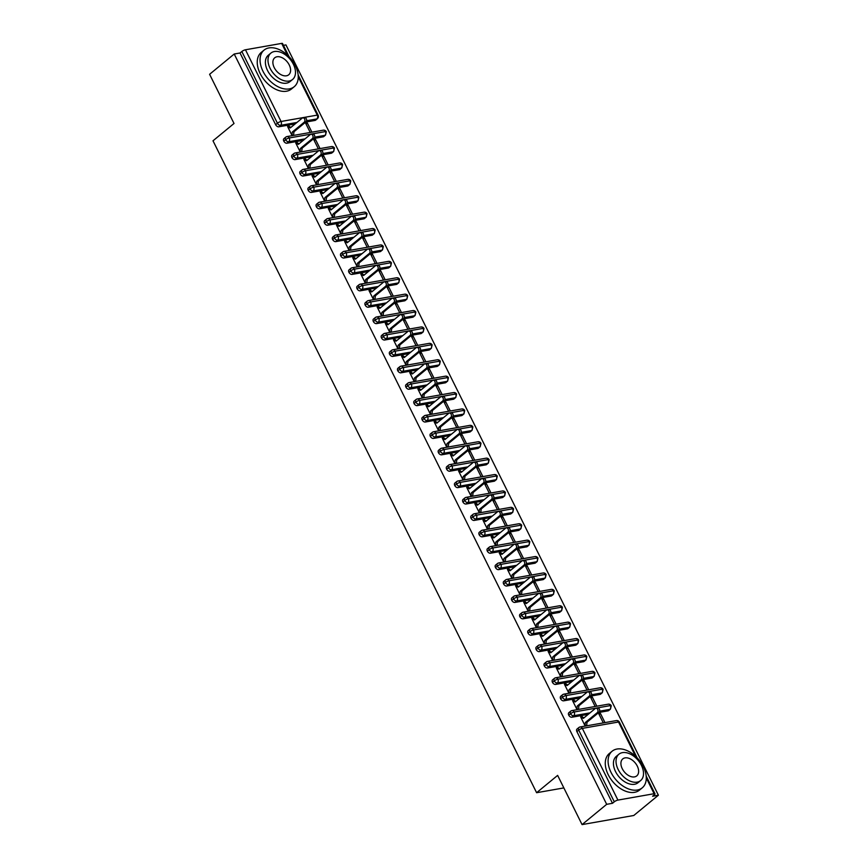<?xml version="1.0" encoding="UTF-8"?>
<svg xmlns="http://www.w3.org/2000/svg" width="868" height="868" viewBox="0 0 868 868"><rect width="100%" height="100%" fill="white"/><g stroke="black" fill="none" stroke-linecap="round" stroke-linejoin="round"><path stroke-width="1.3" d="M658.4 795.218L652.584 796.238L654.385 794.762A2.843 0.749 153.6 0 0 654.993 793.84A2.843 0.749 153.6 0 0 654.125 793.71L617.918 800.09A2.843 0.749 153.6 0 0 614.294 801.815L612.493 803.301L606.678 804.321L582.059 824.6L633.781 815.486L658.4 795.218L285.941 44.908L283.435 45.342M582.059 824.6L557.636 775.395L536.608 792.712L563.842 787.916M536.608 792.712L212.996 140.8L234.024 123.484L209.6 74.29L234.219 54.011L240.035 52.991L275.633 124.699L277.434 123.213L241.836 51.505L240.035 52.991M241.836 51.505A2.843 0.749 -26.4 0 1 245.46 49.78L281.666 43.4A2.843 0.749 -26.4 0 1 282.534 43.519L289.087 56.735M606.678 804.321L234.219 54.011M302.791 117.842L304.462 117.549A2.376 1.714 80 0 1 306.458 119.144A2.376 1.714 80 0 1 305.894 121.932L304.212 122.236A2.376 1.714 -100 0 0 304.776 119.437A2.376 1.714 -100 0 0 302.791 117.842A2.376 1.714 -100 0 0 302.183 118.135L290.259 127.943L287.84 127.053L289.521 126.761L289.283 126.261L288.447 126.945M289.283 126.261L287.601 126.554L292.115 135.668M310.223 132.478L305.699 123.375L307.38 123.072L306.079 124.146M311.905 132.186L307.38 123.072M293.796 135.365L292.896 135.527M314.997 120.435L316.798 118.959A2.843 1.823 -129.5 0 0 317.384 118.699L315.594 120.175A2.843 1.823 -129.5 0 1 314.997 120.435L305.731 122.073M295.12 123.94L278.791 126.815A2.843 1.823 -129.5 0 1 275.633 124.699M612.493 803.301L576.894 731.594A2.843 1.823 -129.5 0 1 577.025 729.055L578.826 727.568A2.843 1.823 50.5 0 0 578.696 730.107L576.894 731.594M608.088 710.849L609.879 709.373A2.843 1.823 -129.5 0 0 610.475 709.102L608.674 710.588A2.843 1.823 -129.5 0 1 608.088 710.849L598.811 712.487M588.211 714.353L571.882 717.228A2.843 1.823 -129.5 0 1 568.757 715.189A2.843 1.823 -129.5 0 1 568.887 712.65L570.688 711.174A2.843 1.823 50.5 0 0 570.558 713.713L568.757 715.189M595.871 708.255L597.553 707.962A2.376 1.714 80 0 1 599.538 709.557A2.376 1.714 80 0 1 598.974 712.346L597.293 712.639A2.376 1.714 -100 0 0 597.857 709.85A2.376 1.714 -100 0 0 595.871 708.255A2.376 1.714 -100 0 0 595.264 708.538L583.35 718.357L580.92 717.467L582.602 717.163L582.363 716.675L580.681 716.968L585.195 726.071M586.876 725.778L585.976 725.941M604.985 722.588L600.461 713.485L598.779 713.778L603.303 722.892M599.94 694.454L601.741 692.968A2.843 1.823 -129.5 0 0 602.327 692.707L600.537 694.183A2.843 1.823 -129.5 0 1 599.94 694.454L590.674 696.082M580.063 697.948L563.733 700.823A2.843 1.823 -129.5 0 1 560.62 698.794A2.843 1.823 -129.5 0 1 560.75 696.255L562.551 694.769A2.843 1.823 50.5 0 0 562.41 697.308L560.62 698.794M587.723 691.861L589.405 691.557A2.376 1.714 80 0 1 591.39 693.152A2.376 1.714 80 0 1 590.837 695.941L589.155 696.245A2.376 1.714 -100 0 0 589.708 693.445A2.376 1.714 -100 0 0 587.723 691.861A2.376 1.714 -100 0 0 587.126 692.143L575.202 701.952L572.782 701.062L574.464 700.769L574.215 700.27L572.533 700.574L577.057 709.677M578.739 709.384L577.838 709.536M596.837 706.194L592.323 697.08L590.641 697.384L595.166 706.487M591.802 678.049L593.604 676.573A2.843 1.823 -129.5 0 0 594.189 676.302L592.388 677.789A2.843 1.823 -129.5 0 1 591.802 678.049L582.526 679.687M571.925 681.554L555.596 684.429A2.843 1.823 -129.5 0 1 552.471 682.389A2.843 1.823 -129.5 0 1 552.601 679.85L554.402 678.375A2.843 1.823 50.5 0 0 554.272 680.913L552.471 682.389M579.585 675.456L581.267 675.163A2.376 1.714 80 0 1 583.253 676.758A2.376 1.714 80 0 1 582.699 679.546L581.017 679.839A2.376 1.714 -100 0 0 581.571 677.051A2.376 1.714 -100 0 0 579.585 675.456A2.376 1.714 -100 0 0 578.978 675.738L567.064 685.557L564.645 684.657L566.327 684.364L566.077 683.875L564.395 684.168L568.92 693.272M570.601 692.979L569.701 693.141M588.699 689.789L584.186 680.686L582.504 680.979L587.018 690.082M583.665 661.655L585.455 660.168A2.843 1.823 -129.5 0 0 586.052 659.908L584.251 661.383A2.843 1.823 -129.5 0 1 583.665 661.655L574.388 663.282M563.788 665.148L547.448 668.024A2.843 1.823 -129.5 0 1 544.334 665.995A2.843 1.823 -129.5 0 1 544.464 663.456L546.265 661.969A2.843 1.823 50.5 0 0 546.135 664.508L544.334 665.995M571.448 659.051L573.13 658.758A2.376 1.714 80 0 1 575.115 660.353A2.376 1.714 80 0 1 574.551 663.141L572.869 663.445A2.376 1.714 -100 0 0 573.433 660.646A2.376 1.714 -100 0 0 571.448 659.051A2.376 1.714 -100 0 0 570.84 659.344L558.927 669.152L556.496 668.262L558.178 667.969L557.94 667.47L556.258 667.774L560.771 676.877M562.453 676.573L561.553 676.736M580.562 673.394L576.037 664.28L574.356 664.584L578.88 673.687M575.517 645.25L577.318 643.763A2.843 1.823 -129.5 0 0 577.904 643.503L576.113 644.989A2.843 1.823 -129.5 0 1 575.517 645.25L566.251 646.888M555.639 648.754L539.31 651.629A2.843 1.823 -129.5 0 1 536.196 649.59A2.843 1.823 -129.5 0 1 536.326 647.051L538.127 645.575A2.843 1.823 50.5 0 0 537.986 648.103L536.196 649.59M563.299 642.656L564.981 642.363A2.376 1.714 80 0 1 566.967 643.958A2.376 1.714 80 0 1 566.413 646.747L564.732 647.04A2.376 1.714 -100 0 0 565.285 644.251A2.376 1.714 -100 0 0 563.299 642.656A2.376 1.714 -100 0 0 562.703 642.938L550.779 652.758L548.359 651.857L550.041 651.564L549.791 651.076L548.109 651.369L552.634 660.472M554.316 660.179L553.415 660.331M572.413 656.989L567.9 647.886L566.218 648.179L570.743 657.282M567.379 628.844L569.18 627.369A2.843 1.823 -129.5 0 0 569.766 627.108L567.965 628.584A2.843 1.823 -129.5 0 1 567.379 628.844L558.102 630.483M547.502 632.349L531.173 635.224A2.843 1.823 -129.5 0 1 528.048 633.184A2.843 1.823 -129.5 0 1 528.178 630.656L529.979 629.17A2.843 1.823 50.5 0 0 529.849 631.709L528.048 633.184M555.162 626.251L556.844 625.958A2.376 1.714 80 0 1 558.829 627.553A2.376 1.714 80 0 1 558.276 630.342L556.594 630.645A2.376 1.714 -100 0 0 557.148 627.846A2.376 1.714 -100 0 0 555.162 626.251A2.376 1.714 -100 0 0 554.554 626.544L542.641 636.352L540.221 635.463L541.903 635.159L541.654 634.671L539.972 634.964L544.496 644.078M546.178 643.774L545.278 643.937M564.276 640.595L559.762 631.481L558.081 631.785L562.594 640.888M559.242 612.45L561.032 610.963A2.843 1.823 -129.5 0 0 561.629 610.703L559.827 612.19A2.843 1.823 -129.5 0 1 559.242 612.45L549.965 614.077M539.364 615.955L523.024 618.83A2.843 1.823 -129.5 0 1 519.91 616.79A2.843 1.823 -129.5 0 1 520.04 614.251L521.842 612.765A2.843 1.823 50.5 0 0 521.711 615.303L519.91 616.79M547.024 609.857L548.706 609.564A2.376 1.714 80 0 1 550.692 611.148A2.376 1.714 80 0 1 550.128 613.947L548.446 614.24A2.376 1.714 -100 0 0 549.01 611.452A2.376 1.714 -100 0 0 547.024 609.857A2.376 1.714 -100 0 0 546.417 610.139L534.504 619.958L532.073 619.058L533.755 618.765L533.516 618.276L531.834 618.569L536.348 627.673M538.03 627.38L537.129 627.531M556.138 624.19L551.614 615.087L549.932 615.379L554.457 624.483M551.093 596.045L552.894 594.569A2.843 1.823 -129.5 0 0 553.48 594.309L551.69 595.784A2.843 1.823 -129.5 0 1 551.093 596.045L541.827 597.683M531.216 599.549L514.887 602.425A2.843 1.823 -129.5 0 1 511.773 600.385A2.843 1.823 -129.5 0 1 511.903 597.846L513.693 596.37A2.843 1.823 50.5 0 0 513.563 598.909L511.773 600.385M538.876 593.452L540.558 593.159A2.376 1.714 80 0 1 542.543 594.754A2.376 1.714 80 0 1 541.99 597.542L540.308 597.835A2.376 1.714 -100 0 0 540.862 595.047A2.376 1.714 -100 0 0 538.876 593.452A2.376 1.714 -100 0 0 538.269 593.745L526.355 603.553L523.936 602.663L525.617 602.359L525.368 601.871L523.686 602.164L528.211 611.278M529.892 610.974L528.992 611.137M547.99 607.784L543.476 598.681L541.795 598.974L546.319 608.088M542.956 579.65L544.757 578.164A2.843 1.823 -129.5 0 0 545.343 577.904L543.542 579.379A2.843 1.823 -129.5 0 1 542.956 579.65L533.679 581.278M523.078 583.144L506.749 586.019A2.843 1.823 -129.5 0 1 503.624 583.99A2.843 1.823 -129.5 0 1 503.755 581.452L505.556 579.965A2.843 1.823 50.5 0 0 505.426 582.504L503.624 583.99M530.739 577.057L532.42 576.753A2.376 1.714 80 0 1 534.406 578.348A2.376 1.714 80 0 1 533.853 581.148L532.171 581.441A2.376 1.714 -100 0 0 532.724 578.652A2.376 1.714 -100 0 0 530.739 577.057A2.376 1.714 -100 0 0 530.131 577.339L518.218 587.148L515.798 586.258L517.48 585.965L517.23 585.477L515.549 585.77L520.073 594.873M521.755 594.58L520.854 594.732M539.853 591.39L535.339 582.287L533.657 582.58L538.171 591.683M534.818 563.245L536.608 561.77A2.843 1.823 -129.5 0 0 537.205 561.498L535.404 562.985A2.843 1.823 -129.5 0 1 534.818 563.245L525.541 564.884M514.941 566.75L498.601 569.625A2.843 1.823 -129.5 0 1 495.487 567.585A2.843 1.823 -129.5 0 1 495.617 565.046L497.418 563.571A2.843 1.823 50.5 0 0 497.288 566.11L495.487 567.585M522.601 560.652L524.283 560.359A2.376 1.714 80 0 1 526.268 561.954A2.376 1.714 80 0 1 525.704 564.742L524.022 565.035A2.376 1.714 -100 0 0 524.587 562.247A2.376 1.714 -100 0 0 522.601 560.652A2.376 1.714 -100 0 0 521.994 560.934L510.08 570.753L507.65 569.864L509.332 569.56L509.093 569.072L507.411 569.365L511.925 578.468M513.606 578.175L512.706 578.338M531.715 574.985L527.191 565.882L525.509 566.175L530.033 575.289M526.67 546.851L528.471 545.364A2.843 1.823 -129.5 0 0 529.057 545.104L527.267 546.58A2.843 1.823 -129.5 0 1 526.67 546.851L517.404 548.478M506.793 550.345L490.463 553.22A2.843 1.823 -129.5 0 1 487.349 551.191A2.843 1.823 -129.5 0 1 487.48 548.652L489.27 547.165A2.843 1.823 50.5 0 0 489.14 549.704L487.349 551.191M514.453 544.258L516.135 543.954A2.376 1.714 80 0 1 518.12 545.549A2.376 1.714 80 0 1 517.567 548.337L515.885 548.641A2.376 1.714 -100 0 0 516.438 545.853A2.376 1.714 -100 0 0 514.453 544.258A2.376 1.714 -100 0 0 513.845 544.54L501.932 554.348L499.512 553.458L501.194 553.166L500.944 552.666L499.263 552.97L503.787 562.073M505.469 561.78L504.568 561.932M523.567 558.591L519.053 549.487L517.371 549.78L521.885 558.884M518.532 530.446L520.333 528.97A2.843 1.823 -129.5 0 0 520.919 528.699L519.118 530.185A2.843 1.823 -129.5 0 1 518.532 530.446L509.256 532.084M498.655 533.95L482.326 536.825A2.843 1.823 -129.5 0 1 479.201 534.786A2.843 1.823 -129.5 0 1 479.331 532.247L481.132 530.771A2.843 1.823 50.5 0 0 481.002 533.31L479.201 534.786M506.315 527.852L507.997 527.56A2.376 1.714 80 0 1 509.983 529.154A2.376 1.714 80 0 1 509.429 531.943L507.747 532.236A2.376 1.714 -100 0 0 508.301 529.447A2.376 1.714 -100 0 0 506.315 527.852A2.376 1.714 -100 0 0 505.708 528.135L493.794 537.954L491.375 537.053L493.057 536.76L492.807 536.272L491.125 536.565L495.65 545.668M497.331 545.375L496.431 545.538M515.429 542.185L510.916 533.082L509.234 533.375L513.747 542.489M510.395 514.051L512.185 512.565A2.843 1.823 -129.5 0 0 512.782 512.304L510.981 513.78A2.843 1.823 -129.5 0 1 510.395 514.051L501.118 515.679M490.518 517.545L474.178 520.42A2.843 1.823 -129.5 0 1 471.064 518.391A2.843 1.823 -129.5 0 1 471.194 515.852L472.995 514.366A2.843 1.823 50.5 0 0 472.865 516.905L471.064 518.391M498.178 511.458L499.859 511.154A2.376 1.714 80 0 1 501.845 512.749A2.376 1.714 80 0 1 501.281 515.538L499.599 515.842A2.376 1.714 -100 0 0 500.163 513.042A2.376 1.714 -100 0 0 498.178 511.458A2.376 1.714 -100 0 0 497.57 511.74L485.657 521.549L483.226 520.659L484.908 520.366L484.669 519.867L482.988 520.171L487.501 529.274M489.183 528.981L488.283 529.133M507.292 525.791L502.767 516.677L501.086 516.981L505.61 526.084M502.246 497.646L504.048 496.171A2.843 1.823 -129.5 0 0 504.634 495.899L502.832 497.386A2.843 1.823 -129.5 0 1 502.246 497.646L492.981 499.284M482.369 501.151L466.04 504.026A2.843 1.823 -129.5 0 1 462.926 501.986A2.843 1.823 -129.5 0 1 463.056 499.447L464.847 497.972A2.843 1.823 50.5 0 0 464.716 500.51L462.926 501.986M490.029 495.053L491.711 494.76A2.376 1.714 80 0 1 493.697 496.355A2.376 1.714 80 0 1 493.143 499.143L491.462 499.436A2.376 1.714 -100 0 0 492.015 496.648A2.376 1.714 -100 0 0 490.029 495.053A2.376 1.714 -100 0 0 489.422 495.335L477.509 505.154L475.089 504.254L476.771 503.961L476.521 503.473L474.839 503.765L479.364 512.869M481.046 512.576L480.145 512.738M499.143 509.386L494.63 500.283L492.948 500.576L497.462 509.679M494.109 481.241L495.91 479.765A2.843 1.823 -129.5 0 0 496.496 479.505L494.695 480.981A2.843 1.823 -129.5 0 1 494.109 481.241L484.832 482.879M474.232 484.745L457.903 487.621A2.843 1.823 -129.5 0 1 454.778 485.592A2.843 1.823 -129.5 0 1 454.908 483.053L456.709 481.566A2.843 1.823 50.5 0 0 456.579 484.105L454.778 485.592M481.892 478.648L483.574 478.355A2.376 1.714 80 0 1 485.559 479.95A2.376 1.714 80 0 1 485.006 482.738L483.324 483.042A2.376 1.714 -100 0 0 483.877 480.243A2.376 1.714 -100 0 0 481.892 478.648A2.376 1.714 -100 0 0 481.284 478.941L469.371 488.749L466.951 487.859L468.622 487.566L468.384 487.067L466.702 487.371L471.226 496.474M472.908 496.171L472.008 496.333M491.006 492.991L486.481 483.877L484.811 484.181L489.324 493.284M485.971 464.847L487.762 463.36A2.843 1.823 -129.5 0 0 488.358 463.1L486.557 464.586A2.843 1.823 -129.5 0 1 485.971 464.847L476.695 466.474M466.094 468.351L449.754 471.226A2.843 1.823 -129.5 0 1 446.64 469.187A2.843 1.823 -129.5 0 1 446.77 466.648L448.572 465.172A2.843 1.823 50.5 0 0 448.441 467.7L446.64 469.187M473.754 462.253L475.436 461.96A2.376 1.714 80 0 1 477.422 463.555A2.376 1.714 80 0 1 476.857 466.344L475.176 466.637A2.376 1.714 -100 0 0 475.74 463.848A2.376 1.714 -100 0 0 473.754 462.253A2.376 1.714 -100 0 0 473.147 462.536L461.233 472.355L458.803 471.454L460.485 471.161L460.246 470.673L458.564 470.966L463.078 480.069M464.76 479.776L463.859 479.928M482.868 476.586L478.344 467.483L476.662 467.776L481.187 476.879M477.823 448.441L479.624 446.966A2.843 1.823 -129.5 0 0 480.21 446.705L478.409 448.181A2.843 1.823 -129.5 0 1 477.823 448.441L468.546 450.08M457.946 451.946L441.617 454.821A2.843 1.823 -129.5 0 1 438.503 452.781A2.843 1.823 -129.5 0 1 438.633 450.242L440.423 448.767A2.843 1.823 50.5 0 0 440.293 451.306L438.503 452.781M465.606 445.848L467.288 445.555A2.376 1.714 80 0 1 469.273 447.15A2.376 1.714 80 0 1 468.72 449.939L467.038 450.232A2.376 1.714 -100 0 0 467.592 447.443A2.376 1.714 -100 0 0 465.606 445.848A2.376 1.714 -100 0 0 464.998 446.141L453.085 455.95L450.666 455.06L452.347 454.756L452.098 454.268L450.416 454.561L454.94 463.675M456.622 463.371L455.722 463.534M474.72 460.181L470.206 451.078L468.525 451.382L473.038 460.485M469.686 432.047L471.487 430.561A2.843 1.823 -129.5 0 0 472.073 430.3L470.272 431.787A2.843 1.823 -129.5 0 1 469.686 432.047L460.409 433.674M449.808 435.541L433.479 438.427A2.843 1.823 -129.5 0 1 430.354 436.387A2.843 1.823 -129.5 0 1 430.485 433.848L432.286 432.362A2.843 1.823 50.5 0 0 432.156 434.901L430.354 436.387M457.469 429.454L459.15 429.15A2.376 1.714 80 0 1 461.136 430.745A2.376 1.714 80 0 1 460.582 433.544L458.901 433.837A2.376 1.714 -100 0 0 459.454 431.049A2.376 1.714 -100 0 0 457.469 429.454A2.376 1.714 -100 0 0 456.861 429.736L444.948 439.544L442.528 438.655L444.199 438.362L443.96 437.873L442.279 438.166L446.803 447.27M448.485 446.977L447.584 447.129M466.583 443.787L462.058 434.684L460.387 434.976L464.901 444.08M461.548 415.642L463.338 414.166A2.843 1.823 -129.5 0 0 463.935 413.906L462.134 415.381A2.843 1.823 -129.5 0 1 461.548 415.642L452.271 417.28M441.671 419.146L425.331 422.022A2.843 1.823 -129.5 0 1 422.217 419.982A2.843 1.823 -129.5 0 1 422.347 417.443L424.148 415.967A2.843 1.823 50.5 0 0 424.018 418.506L422.217 419.982M449.331 413.049L451.013 412.756A2.376 1.714 80 0 1 452.998 414.351A2.376 1.714 80 0 1 452.434 417.139L450.752 417.432A2.376 1.714 -100 0 0 451.317 414.644A2.376 1.714 -100 0 0 449.331 413.049A2.376 1.714 -100 0 0 448.723 413.342L436.81 423.15L434.38 422.26L436.061 421.956L435.823 421.468L434.141 421.761L438.655 430.875M440.336 430.571L439.436 430.734M458.445 427.381L453.921 418.278L452.239 418.571L456.763 427.685M453.4 399.247L455.201 397.761A2.843 1.823 -129.5 0 0 455.787 397.501L453.986 398.976A2.843 1.823 -129.5 0 1 453.4 399.247L444.123 400.875M433.523 402.741L417.193 405.616A2.843 1.823 -129.5 0 1 414.079 403.587A2.843 1.823 -129.5 0 1 414.21 401.049L416 399.562A2.843 1.823 50.5 0 0 415.87 402.101L414.079 403.587M441.183 396.654L442.864 396.351A2.376 1.714 80 0 1 444.85 397.945A2.376 1.714 80 0 1 444.297 400.745L442.615 401.038A2.376 1.714 -100 0 0 443.168 398.249A2.376 1.714 -100 0 0 441.183 396.654A2.376 1.714 -100 0 0 440.575 396.936L428.662 406.745L426.242 405.855L427.924 405.562L427.674 405.063L425.993 405.367L430.517 414.47M432.199 414.177L431.298 414.329M450.297 410.987L445.783 401.884L444.101 402.177L448.615 411.28M445.262 382.842L447.063 381.367A2.843 1.823 -129.5 0 0 447.649 381.095L445.848 382.582A2.843 1.823 -129.5 0 1 445.262 382.842L435.986 384.481M425.385 386.347L409.056 389.222A2.843 1.823 -129.5 0 1 405.931 387.182A2.843 1.823 -129.5 0 1 406.061 384.643L407.862 383.168A2.843 1.823 50.5 0 0 407.732 385.707L405.931 387.182M433.045 380.249L434.727 379.956A2.376 1.714 80 0 1 436.712 381.551A2.376 1.714 80 0 1 436.159 384.34L434.477 384.632A2.376 1.714 -100 0 0 435.031 381.844A2.376 1.714 -100 0 0 433.045 380.249A2.376 1.714 -100 0 0 432.438 380.531L420.524 390.35L418.105 389.461L419.776 389.157L419.537 388.669L417.855 388.962L422.38 398.065M424.061 397.772L423.161 397.935M442.159 394.582L437.635 385.479L435.964 385.772L440.477 394.886M437.125 366.448L438.915 364.961A2.843 1.823 -129.5 0 0 439.512 364.701L437.711 366.177A2.843 1.823 -129.5 0 1 437.125 366.448L427.848 368.075M417.248 369.942L400.907 372.817A2.843 1.823 -129.5 0 1 397.794 370.788A2.843 1.823 -129.5 0 1 397.924 368.249L399.725 366.763A2.843 1.823 50.5 0 0 399.595 369.301L397.794 370.788M424.908 363.855L426.589 363.551A2.376 1.714 80 0 1 428.575 365.146A2.376 1.714 80 0 1 428.011 367.934L426.329 368.238A2.376 1.714 -100 0 0 426.893 365.45A2.376 1.714 -100 0 0 424.908 363.855A2.376 1.714 -100 0 0 424.3 364.137L412.376 373.945L409.956 373.056L411.638 372.763L411.399 372.264L409.718 372.567L414.231 381.67M415.913 381.377L415.012 381.529M434.022 378.188L429.497 369.084L427.815 369.377L432.34 378.481M428.976 350.043L430.778 348.567A2.843 1.823 -129.5 0 0 431.363 348.296L429.562 349.782A2.843 1.823 -129.5 0 1 428.976 350.043L419.7 351.681M409.099 353.547L392.77 356.423A2.843 1.823 -129.5 0 1 389.656 354.383A2.843 1.823 -129.5 0 1 389.786 351.844L391.576 350.368A2.843 1.823 50.5 0 0 391.446 352.907L389.656 354.383M416.759 347.45L418.441 347.157A2.376 1.714 80 0 1 420.427 348.752A2.376 1.714 80 0 1 419.873 351.54L418.192 351.833A2.376 1.714 -100 0 0 418.745 349.044A2.376 1.714 -100 0 0 416.759 347.45A2.376 1.714 -100 0 0 416.152 347.732L404.238 357.551L401.819 356.65L403.501 356.357L403.251 355.869L401.569 356.162L406.094 365.265M407.776 364.972L406.875 365.135M425.873 361.782L421.36 352.679L419.678 352.972L424.192 362.075M420.839 333.648L422.64 332.162A2.843 1.823 -129.5 0 0 423.226 331.901L421.425 333.377A2.843 1.823 -129.5 0 1 420.839 333.648L411.562 335.276M400.962 337.142L384.632 340.017A2.843 1.823 -129.5 0 1 381.508 337.988A2.843 1.823 -129.5 0 1 381.638 335.449L383.439 333.963A2.843 1.823 50.5 0 0 383.309 336.502L381.508 337.988M408.622 331.044L410.304 330.751A2.376 1.714 80 0 1 412.289 332.346A2.376 1.714 80 0 1 411.736 335.135L410.054 335.439A2.376 1.714 -100 0 0 410.607 332.639A2.376 1.714 -100 0 0 408.622 331.044A2.376 1.714 -100 0 0 408.014 331.337L396.101 341.146L393.681 340.256L395.352 339.963L395.114 339.464L393.432 339.768L397.956 348.871M399.638 348.567L398.738 348.73M417.736 345.388L413.211 336.274L411.541 336.578L416.054 345.681M412.701 317.243L414.492 315.768A2.843 1.823 -129.5 0 0 415.088 315.496L413.287 316.983A2.843 1.823 -129.5 0 1 412.701 317.243L403.425 318.881M392.824 320.748L376.484 323.623A2.843 1.823 -129.5 0 1 373.37 321.583A2.843 1.823 -129.5 0 1 373.5 319.044L375.301 317.569A2.843 1.823 50.5 0 0 375.171 320.108L373.37 321.583M400.484 314.65L402.166 314.357A2.376 1.714 80 0 1 404.152 315.952A2.376 1.714 80 0 1 403.587 318.74L401.906 319.033A2.376 1.714 -100 0 0 402.47 316.245A2.376 1.714 -100 0 0 400.484 314.65A2.376 1.714 -100 0 0 399.877 314.932L387.953 324.751L385.533 323.851L387.215 323.558L386.976 323.07L385.294 323.363L389.808 332.466M391.49 332.173L390.589 332.336M409.598 328.983L405.074 319.88L403.392 320.173L407.917 329.276M404.553 300.838L406.354 299.362A2.843 1.823 -129.5 0 0 406.94 299.102L405.139 300.578A2.843 1.823 -129.5 0 1 404.553 300.838L395.276 302.476M384.676 304.342L368.347 307.218A2.843 1.823 -129.5 0 1 365.233 305.178A2.843 1.823 -129.5 0 1 365.363 302.65L367.153 301.163A2.843 1.823 50.5 0 0 367.023 303.702L365.233 305.178M392.336 298.245L394.018 297.952A2.376 1.714 80 0 1 396.003 299.547A2.376 1.714 80 0 1 395.45 302.335L393.768 302.639A2.376 1.714 -100 0 0 394.322 299.84A2.376 1.714 -100 0 0 392.336 298.245A2.376 1.714 -100 0 0 391.728 298.538L379.815 308.346L377.396 307.456L379.077 307.163L378.828 306.664L377.146 306.957L381.67 316.071M383.352 315.768L382.452 315.93M401.45 312.589L396.936 303.474L395.255 303.778L399.768 312.881M396.416 284.444L398.217 282.957A2.843 1.823 -129.5 0 0 398.803 282.697L397.001 284.183A2.843 1.823 -129.5 0 1 396.416 284.444L387.139 286.071M376.538 287.948L360.209 290.823A2.843 1.823 -129.5 0 1 357.084 288.784A2.843 1.823 -129.5 0 1 357.215 286.245L359.016 284.758A2.843 1.823 50.5 0 0 358.885 287.297L357.084 288.784M384.199 281.85L385.88 281.558A2.376 1.714 80 0 1 387.866 283.152A2.376 1.714 80 0 1 387.312 285.941L385.631 286.234A2.376 1.714 -100 0 0 386.184 283.445A2.376 1.714 -100 0 0 384.199 281.85A2.376 1.714 -100 0 0 383.591 282.133L371.678 291.952L369.247 291.051L370.929 290.758L370.69 290.27L369.009 290.563L373.533 299.666M375.215 299.373L374.314 299.525M393.312 296.183L388.788 287.08L387.106 287.373L391.631 296.476M388.278 268.038L390.068 266.563A2.843 1.823 -129.5 0 0 390.665 266.302L388.864 267.778A2.843 1.823 -129.5 0 1 388.278 268.038L379.001 269.677M368.401 271.543L352.061 274.418A2.843 1.823 -129.5 0 1 348.947 272.378A2.843 1.823 -129.5 0 1 349.077 269.839L350.878 268.364A2.843 1.823 50.5 0 0 350.748 270.903L348.947 272.378M376.061 265.445L377.743 265.152A2.376 1.714 80 0 1 379.728 266.747A2.376 1.714 80 0 1 379.164 269.536L377.482 269.829A2.376 1.714 -100 0 0 378.047 267.04A2.376 1.714 -100 0 0 376.061 265.445A2.376 1.714 -100 0 0 375.453 265.738L363.529 275.547L361.11 274.657L362.791 274.353L362.553 273.865L360.871 274.158L365.385 283.272M367.066 282.968L366.166 283.131M385.175 279.778L380.651 270.675L378.969 270.979L383.493 280.082M380.13 251.644L381.931 250.158A2.843 1.823 -129.5 0 0 382.517 249.897L380.716 251.384A2.843 1.823 -129.5 0 1 380.13 251.644L370.853 253.272M360.253 255.138L343.923 258.024A2.843 1.823 -129.5 0 1 340.809 255.984A2.843 1.823 -129.5 0 1 340.94 253.445L342.73 251.959A2.843 1.823 50.5 0 0 342.6 254.498L340.809 255.984M367.913 249.051L369.594 248.747A2.376 1.714 80 0 1 371.58 250.342A2.376 1.714 80 0 1 371.027 253.141L369.345 253.434A2.376 1.714 -100 0 0 369.898 250.646A2.376 1.714 -100 0 0 367.913 249.051A2.376 1.714 -100 0 0 367.305 249.333L355.392 259.141L352.972 258.252L354.654 257.959L354.404 257.471L352.723 257.763L357.247 266.867M358.929 266.574L358.028 266.726M377.027 263.384L372.513 254.281L370.831 254.574L375.345 263.677M371.992 235.239L373.793 233.763A2.843 1.823 -129.5 0 0 374.379 233.492L372.578 234.978A2.843 1.823 -129.5 0 1 371.992 235.239L362.716 236.877M352.115 238.743L335.786 241.619A2.843 1.823 -129.5 0 1 332.661 239.579A2.843 1.823 -129.5 0 1 332.791 237.04L334.592 235.564A2.843 1.823 50.5 0 0 334.462 238.103L332.661 239.579M359.775 232.646L361.457 232.353A2.376 1.714 80 0 1 363.442 233.948A2.376 1.714 80 0 1 362.889 236.736L361.207 237.029A2.376 1.714 -100 0 0 361.761 234.241A2.376 1.714 -100 0 0 359.775 232.646A2.376 1.714 -100 0 0 359.168 232.928L347.254 242.747L344.824 241.857L346.506 241.554L346.267 241.065L344.585 241.358L349.11 250.472M350.781 250.168L349.891 250.331M368.889 246.979L364.365 237.875L362.683 238.168L367.207 247.282M363.855 218.844L365.645 217.358A2.843 1.823 -129.5 0 0 366.242 217.098L364.441 218.573A2.843 1.823 -129.5 0 1 363.855 218.844L354.578 220.472M343.978 222.338L327.637 225.213A2.843 1.823 -129.5 0 1 324.524 223.184A2.843 1.823 -129.5 0 1 324.654 220.646L326.455 219.159A2.843 1.823 50.5 0 0 326.325 221.698L324.524 223.184M351.638 216.251L353.319 215.948A2.376 1.714 80 0 1 355.305 217.542A2.376 1.714 80 0 1 354.741 220.342L353.059 220.635A2.376 1.714 -100 0 0 353.623 217.846A2.376 1.714 -100 0 0 351.638 216.251A2.376 1.714 -100 0 0 351.03 216.533L339.106 226.342L336.686 225.452L338.368 225.159L338.129 224.66L336.448 224.964L340.961 234.067M342.643 233.774L341.742 233.926M360.752 230.584L356.227 221.481L354.545 221.774L359.07 230.877M355.706 202.439L357.507 200.964A2.843 1.823 -129.5 0 0 358.093 200.692L356.292 202.179A2.843 1.823 -129.5 0 1 355.706 202.439L346.43 204.078M335.829 205.944L319.5 208.819A2.843 1.823 -129.5 0 1 316.386 206.779A2.843 1.823 -129.5 0 1 316.516 204.24L318.306 202.765A2.843 1.823 50.5 0 0 318.176 205.304L316.386 206.779M343.489 199.846L345.171 199.553A2.376 1.714 80 0 1 347.157 201.148A2.376 1.714 80 0 1 346.603 203.937L344.921 204.23A2.376 1.714 -100 0 0 345.475 201.441A2.376 1.714 -100 0 0 343.489 199.846A2.376 1.714 -100 0 0 342.882 200.128L330.968 209.947L328.549 209.058L330.231 208.754L329.981 208.266L328.299 208.559L332.824 217.662M334.505 217.369L333.605 217.532M352.603 214.179L348.09 205.076L346.408 205.369L350.922 214.483M347.569 186.045L349.37 184.558A2.843 1.823 -129.5 0 0 349.956 184.298L348.155 185.774A2.843 1.823 -129.5 0 1 347.569 186.045L338.292 187.672M327.692 189.539L311.362 192.414A2.843 1.823 -129.5 0 1 308.238 190.385A2.843 1.823 -129.5 0 1 308.368 187.846L310.169 186.36A2.843 1.823 50.5 0 0 310.039 188.898L308.238 190.385M335.352 183.452L337.034 183.148A2.376 1.714 80 0 1 339.019 184.743A2.376 1.714 80 0 1 338.466 187.531L336.784 187.835A2.376 1.714 -100 0 0 337.337 185.047A2.376 1.714 -100 0 0 335.352 183.452A2.376 1.714 -100 0 0 334.744 183.734L322.831 193.542L320.401 192.653L322.082 192.36L321.844 191.861L320.162 192.164L324.686 201.267M326.357 200.975L325.467 201.126M344.466 197.785L339.941 188.681L338.26 188.974L342.784 198.078M339.431 169.64L341.222 168.164A2.843 1.823 -129.5 0 0 341.808 167.893L340.017 169.379A2.843 1.823 -129.5 0 1 339.431 169.64L330.155 171.278M319.554 173.144L303.214 176.02A2.843 1.823 -129.5 0 1 300.1 173.98A2.843 1.823 -129.5 0 1 300.23 171.441L302.031 169.965A2.843 1.823 50.5 0 0 301.901 172.504L300.1 173.98M327.214 167.047L328.896 166.754A2.376 1.714 80 0 1 330.882 168.349A2.376 1.714 80 0 1 330.317 171.137L328.636 171.43A2.376 1.714 -100 0 0 329.2 168.642A2.376 1.714 -100 0 0 327.214 167.047A2.376 1.714 -100 0 0 326.607 167.329L314.683 177.148L312.263 176.247L313.945 175.954L313.706 175.466L312.024 175.759L316.538 184.862M318.22 184.569L317.319 184.732M336.328 181.379L331.804 172.276L330.122 172.569L334.647 181.672M331.283 153.245L333.084 151.759A2.843 1.823 -129.5 0 0 333.67 151.499L331.869 152.974A2.843 1.823 -129.5 0 1 331.283 153.245L322.006 154.873M311.406 156.739L295.077 159.614A2.843 1.823 -129.5 0 1 291.963 157.585A2.843 1.823 -129.5 0 1 292.093 155.047L293.883 153.56A2.843 1.823 50.5 0 0 293.753 156.099L291.963 157.585M319.066 150.641L320.748 150.348A2.376 1.714 80 0 1 322.733 151.943A2.376 1.714 80 0 1 322.18 154.732L320.498 155.036A2.376 1.714 -100 0 0 321.051 152.236A2.376 1.714 -100 0 0 319.066 150.641A2.376 1.714 -100 0 0 318.458 150.934L306.545 160.743L304.125 159.853L305.807 159.56L305.558 159.061L303.876 159.365L308.4 168.468M310.082 168.164L309.182 168.327M328.18 164.985L323.666 155.871L321.985 156.175L326.498 165.278M323.146 136.84L324.947 135.354A2.843 1.823 -129.5 0 0 325.533 135.093L323.731 136.58A2.843 1.823 -129.5 0 1 323.146 136.84L313.869 138.479M303.268 140.345L286.939 143.22A2.843 1.823 -129.5 0 1 283.814 141.18A2.843 1.823 -129.5 0 1 283.945 138.641L285.746 137.166A2.843 1.823 50.5 0 0 285.615 139.694L283.814 141.18M310.928 134.247L312.61 133.954A2.376 1.714 80 0 1 314.596 135.549A2.376 1.714 80 0 1 314.042 138.338L312.361 138.63A2.376 1.714 -100 0 0 312.914 135.842A2.376 1.714 -100 0 0 310.928 134.247A2.376 1.714 -100 0 0 310.321 134.529L298.408 144.348L295.977 143.448L297.659 143.155L297.42 142.667L295.738 142.96L300.263 152.063M301.934 151.77L301.044 151.933M320.042 148.58L315.518 139.477L313.836 139.77L318.361 148.873M325.533 135.093L326.314 131.719A2.843 0.749 153.6 0 0 325.446 131.589L289.239 137.969A2.843 0.749 153.6 0 0 285.615 139.694A2.843 1.823 50.5 0 0 288.729 141.734L286.939 143.22M297.42 142.667L296.596 143.339M315.518 139.477L314.227 140.54M305.558 159.061L304.733 159.745M323.666 155.871L322.364 156.945M313.706 175.466L312.871 176.15M331.804 172.276L330.502 173.34M321.844 191.861L321.019 192.544M339.941 188.681L338.65 189.745M329.981 208.266L329.156 208.949M348.09 205.076L346.788 206.15M338.129 224.66L337.294 225.344M356.227 221.481L354.925 222.544M346.267 241.065L345.442 241.749M364.365 237.875L363.074 238.95M354.404 257.471L353.58 258.143M372.513 254.281L371.211 255.344M362.553 273.865L361.717 274.548M380.651 270.675L379.359 271.749M370.69 290.27L369.866 290.943M388.788 287.08L387.497 288.143M378.828 306.664L378.003 307.348M396.936 303.474L395.634 304.549M386.976 323.07L386.141 323.742M405.074 319.88L403.783 320.943M395.114 339.464L394.289 340.147M413.211 336.274L411.92 337.348M403.251 355.869L402.426 356.553M421.36 352.679L420.058 353.743M411.399 372.264L410.564 372.947M429.497 369.084L428.206 370.148M419.537 388.669L418.712 389.352M437.635 385.479L436.344 386.553M427.674 405.063L426.85 405.747M445.783 401.884L444.481 402.947M435.823 421.468L434.987 422.152M453.921 418.278L452.629 419.352M443.96 437.873L443.136 438.546M462.058 434.684L460.767 435.747M452.098 454.268L451.273 454.951M470.206 451.078L468.904 452.152M460.246 470.673L459.411 471.346M478.344 467.483L477.053 468.546M468.384 487.067L467.559 487.751M486.481 483.877L485.19 484.952M476.521 503.473L475.697 504.145M494.63 500.283L493.328 501.346M484.669 519.867L483.834 520.55M502.767 516.677L501.476 517.751M492.807 536.272L491.982 536.956M510.916 533.082L509.614 534.156M500.944 552.666L500.12 553.35M519.053 549.487L517.751 550.551M509.093 569.072L508.268 569.755M527.191 565.882L525.899 566.956M517.23 585.477L516.406 586.15M535.339 582.287L534.037 583.35M525.368 601.871L524.543 602.555M543.476 598.681L542.174 599.755M533.516 618.276L532.692 618.949M551.614 615.087L550.323 616.15M541.654 634.671L540.829 635.354M559.762 631.481L558.46 632.555M549.791 651.076L548.967 651.749M567.9 647.886L566.598 648.949M557.94 667.47L557.115 668.154M576.037 664.28L574.746 665.355M566.077 683.875L565.252 684.559M584.186 680.686L582.884 681.749M574.215 700.27L573.39 700.953M592.323 697.08L591.021 698.154M582.363 716.675L581.538 717.359M600.461 713.485L599.17 714.559M333.67 151.499L334.451 148.124A2.843 0.749 153.6 0 0 334.451 148.113A2.843 0.749 153.6 0 0 333.583 147.994L297.377 154.374A2.843 0.749 153.6 0 0 293.753 156.099A2.843 1.823 50.5 0 0 296.878 158.139L295.077 159.614M341.808 167.893L342.6 164.519A2.843 0.749 153.6 0 0 342.589 164.519A2.843 0.749 153.6 0 0 341.732 164.388L305.525 170.768A2.843 0.749 153.6 0 0 301.901 172.504A2.843 1.823 50.5 0 0 305.015 174.533L303.214 176.02M349.956 184.298L350.737 180.924A2.843 0.749 153.6 0 0 350.737 180.913A2.843 0.749 153.6 0 0 349.869 180.794L313.663 187.173A2.843 0.749 153.6 0 0 310.039 188.898A2.843 1.823 50.5 0 0 313.153 190.938L311.362 192.414M358.093 200.692L358.875 197.318A2.843 0.749 153.6 0 0 358.017 197.199L321.8 203.568A2.843 0.749 153.6 0 0 318.176 205.304A2.843 1.823 50.5 0 0 321.301 207.333L319.5 208.819M366.242 217.098L367.023 213.723A2.843 0.749 153.6 0 0 367.012 213.712A2.843 0.749 153.6 0 0 366.155 213.593L329.949 219.973A2.843 0.749 153.6 0 0 326.325 221.698A2.843 1.823 50.5 0 0 329.439 223.738L327.637 225.213M374.379 233.492L375.16 230.128A2.843 0.749 153.6 0 0 375.16 230.118A2.843 0.749 153.6 0 0 374.292 229.998L338.086 236.367A2.843 0.749 153.6 0 0 334.462 238.103A2.843 1.823 50.5 0 0 337.576 240.132L335.786 241.619M382.517 249.897L383.298 246.523A2.843 0.749 153.6 0 0 382.441 246.393L346.234 252.772A2.843 0.749 153.6 0 0 342.6 254.498A2.843 1.823 50.5 0 0 345.724 256.537L343.923 258.024M390.665 266.302L391.446 262.928A2.843 0.749 153.6 0 0 391.435 262.917A2.843 0.749 153.6 0 0 390.578 262.798L354.372 269.167A2.843 0.749 153.6 0 0 350.748 270.903A2.843 1.823 50.5 0 0 353.862 272.943L352.061 274.418M398.803 282.697L399.584 279.322A2.843 0.749 153.6 0 0 398.716 279.192L362.509 285.572A2.843 0.749 153.6 0 0 358.885 287.297A2.843 1.823 50.5 0 0 361.999 289.337L360.209 290.823M406.94 299.102L407.721 295.728A2.843 0.749 153.6 0 0 407.721 295.717A2.843 0.749 153.6 0 0 406.864 295.597L370.658 301.966A2.843 0.749 153.6 0 0 367.023 303.702A2.843 1.823 50.5 0 0 370.148 305.742L368.347 307.218M415.088 315.496L415.87 312.122A2.843 0.749 153.6 0 0 415.859 312.122A2.843 0.749 153.6 0 0 415.002 311.992L378.795 318.372A2.843 0.749 153.6 0 0 375.171 320.108A2.843 1.823 50.5 0 0 378.285 322.136L376.484 323.623M423.226 331.901L424.007 328.527A2.843 0.749 153.6 0 0 424.007 328.516A2.843 0.749 153.6 0 0 423.139 328.397L386.933 334.777A2.843 0.749 153.6 0 0 383.309 336.502A2.843 1.823 50.5 0 0 386.423 338.542L384.632 340.017M431.363 348.296L432.145 344.921A2.843 0.749 153.6 0 0 431.287 344.791L395.081 351.171A2.843 0.749 153.6 0 0 391.446 352.907A2.843 1.823 50.5 0 0 394.571 354.936L392.77 356.423M439.512 364.701L440.293 361.327A2.843 0.749 153.6 0 0 440.282 361.316A2.843 0.749 153.6 0 0 439.425 361.196L403.219 367.576A2.843 0.749 153.6 0 0 399.595 369.301A2.843 1.823 50.5 0 0 402.709 371.341L400.907 372.817M447.649 381.095L448.43 377.721A2.843 0.749 153.6 0 0 447.562 377.602L411.356 383.971A2.843 0.749 153.6 0 0 407.732 385.707A2.843 1.823 50.5 0 0 410.857 387.736L409.056 389.222M455.787 397.501L456.568 394.126A2.843 0.749 153.6 0 0 456.568 394.115A2.843 0.749 153.6 0 0 455.711 393.996L419.504 400.376A2.843 0.749 153.6 0 0 415.87 402.101A2.843 1.823 50.5 0 0 418.994 404.141L417.193 405.616M463.935 413.906L464.716 410.531A2.843 0.749 153.6 0 0 464.705 410.521A2.843 0.749 153.6 0 0 463.848 410.401L427.642 416.77A2.843 0.749 153.6 0 0 424.018 418.506A2.843 1.823 50.5 0 0 427.132 420.546L425.331 422.022M472.073 430.3L472.854 426.926A2.843 0.749 153.6 0 0 471.986 426.796L435.779 433.175A2.843 0.749 153.6 0 0 432.156 434.901A2.843 1.823 50.5 0 0 435.28 436.94L433.479 438.427M480.21 446.705L480.991 443.331A2.843 0.749 153.6 0 0 480.991 443.32A2.843 0.749 153.6 0 0 480.134 443.201L443.928 449.57A2.843 0.749 153.6 0 0 440.293 451.306A2.843 1.823 50.5 0 0 443.418 453.346L441.617 454.821M488.358 463.1L489.14 459.725A2.843 0.749 153.6 0 0 489.129 459.725A2.843 0.749 153.6 0 0 488.272 459.595L452.065 465.975A2.843 0.749 153.6 0 0 448.441 467.7A2.843 1.823 50.5 0 0 451.555 469.74L449.754 471.226M496.496 479.505L497.277 476.131A2.843 0.749 153.6 0 0 497.277 476.12A2.843 0.749 153.6 0 0 496.409 476L460.203 482.38A2.843 0.749 153.6 0 0 456.579 484.105A2.843 1.823 50.5 0 0 459.704 486.145L457.903 487.621M504.634 495.899L505.415 492.525A2.843 0.749 153.6 0 0 504.558 492.395L468.351 498.774A2.843 0.749 153.6 0 0 464.716 500.51A2.843 1.823 50.5 0 0 467.841 502.539L466.04 504.026M512.782 512.304L513.563 508.93A2.843 0.749 153.6 0 0 513.552 508.919A2.843 0.749 153.6 0 0 512.695 508.8L476.489 515.18A2.843 0.749 153.6 0 0 472.865 516.905A2.843 1.823 50.5 0 0 475.979 518.945L474.178 520.42M520.919 528.699L521.701 525.324A2.843 0.749 153.6 0 0 520.833 525.194L484.626 531.574A2.843 0.749 153.6 0 0 481.002 533.31A2.843 1.823 50.5 0 0 484.127 535.339L482.326 536.825M529.057 545.104L529.838 541.73A2.843 0.749 153.6 0 0 529.838 541.719A2.843 0.749 153.6 0 0 528.981 541.599L492.774 547.979A2.843 0.749 153.6 0 0 489.14 549.704A2.843 1.823 50.5 0 0 492.264 551.744L490.463 553.22M537.205 561.498L537.986 558.135A2.843 0.749 153.6 0 0 537.976 558.124A2.843 0.749 153.6 0 0 537.118 558.005L500.912 564.374A2.843 0.749 153.6 0 0 497.288 566.11A2.843 1.823 50.5 0 0 500.402 568.139L498.601 569.625M545.343 577.904L546.124 574.529A2.843 0.749 153.6 0 0 546.124 574.518A2.843 0.749 153.6 0 0 545.256 574.399L509.049 580.779A2.843 0.749 153.6 0 0 505.426 582.504A2.843 1.823 50.5 0 0 508.55 584.544L506.749 586.019M553.48 594.309L554.261 590.934A2.843 0.749 153.6 0 0 554.261 590.924A2.843 0.749 153.6 0 0 553.404 590.804L517.198 597.173A2.843 0.749 153.6 0 0 513.563 598.909A2.843 1.823 50.5 0 0 516.688 600.949L514.887 602.425M561.629 610.703L562.41 607.329A2.843 0.749 153.6 0 0 562.399 607.329A2.843 0.749 153.6 0 0 561.542 607.199L525.335 613.578A2.843 0.749 153.6 0 0 521.711 615.303A2.843 1.823 50.5 0 0 524.825 617.343L523.024 618.83M569.766 627.108L570.547 623.734A2.843 0.749 153.6 0 0 570.547 623.723A2.843 0.749 153.6 0 0 569.679 623.604L533.473 629.973A2.843 0.749 153.6 0 0 529.849 631.709A2.843 1.823 50.5 0 0 532.974 633.749L531.173 635.224M577.904 643.503L578.685 640.128A2.843 0.749 153.6 0 0 577.828 639.998L541.621 646.378A2.843 0.749 153.6 0 0 537.986 648.103A2.843 1.823 50.5 0 0 541.111 650.143L539.31 651.629M586.052 659.908L586.833 656.534A2.843 0.749 153.6 0 0 586.822 656.523A2.843 0.749 153.6 0 0 585.965 656.403L549.759 662.783A2.843 0.749 153.6 0 0 546.135 664.508A2.843 1.823 50.5 0 0 549.249 666.548L547.448 668.024M594.189 676.302L594.971 672.928A2.843 0.749 153.6 0 0 594.103 672.798L557.896 679.177A2.843 0.749 153.6 0 0 554.272 680.913A2.843 1.823 50.5 0 0 557.397 682.942L555.596 684.429M602.327 692.707L603.108 689.333A2.843 0.749 153.6 0 0 603.108 689.322A2.843 0.749 153.6 0 0 602.251 689.203L566.045 695.583A2.843 0.749 153.6 0 0 562.41 697.308A2.843 1.823 50.5 0 0 565.535 699.348L563.733 700.823M610.475 709.102L611.256 705.727A2.843 0.749 153.6 0 0 610.388 705.597L574.182 711.977A2.843 0.749 153.6 0 0 570.558 713.713A2.843 1.823 50.5 0 0 573.672 715.742L571.882 717.228M305.894 121.932L293.981 131.752L293.59 134.952L291.908 135.256L292.299 132.044L293.981 131.752M289.521 126.761L291.03 127.314M304.212 122.236L292.299 132.044M314.042 138.338L302.118 148.146L301.738 151.357L300.057 151.65L300.436 148.45L302.118 148.146M297.659 143.155L299.178 143.708M312.361 138.63L300.436 148.45M322.18 154.732L310.267 164.551L309.876 167.752L308.194 168.056L308.585 164.844L310.267 164.551M305.807 159.56L307.315 160.113M320.498 155.036L308.585 164.844M330.317 171.137L318.404 180.945L318.014 184.157L316.332 184.45L316.722 181.249L318.404 180.945M313.945 175.954L315.453 176.508M328.636 171.43L316.722 181.249M338.466 187.531L326.542 197.351L326.162 200.551L324.48 200.855L324.86 197.644L326.542 197.351M322.082 192.36L323.601 192.913M336.784 187.835L324.86 197.644M295.315 65.567A23.707 15.201 50.5 0 0 264.078 50.105A23.707 15.201 50.5 0 0 262.982 71.263A23.707 15.201 50.5 0 0 294.219 86.713A23.707 15.201 50.5 0 0 295.315 65.567M264.078 50.105L261.268 52.416A23.707 15.201 50.5 0 0 260.172 73.574A23.707 15.201 50.5 0 0 291.409 89.035L294.219 86.713M292.592 79.465L289.999 81.592A17.078 10.937 -129.5 0 1 267.507 70.46A17.078 10.937 -129.5 0 1 268.299 55.237L270.881 53.1A17.078 10.937 50.5 0 0 270.1 68.333A17.078 10.937 50.5 0 0 292.592 79.465A17.078 10.937 50.5 0 0 293.373 64.232A17.078 10.937 50.5 0 0 270.881 53.1M274.234 67.606A11.002 7.053 50.5 0 0 288.729 74.778A11.002 7.053 50.5 0 0 289.239 64.959A11.002 7.053 50.5 0 0 274.744 57.787A11.002 7.053 50.5 0 0 274.234 67.606M643.351 766.672A23.707 15.201 50.5 0 0 612.114 751.221A23.707 15.201 50.5 0 0 611.018 772.368A23.707 15.201 50.5 0 0 642.255 787.829A23.707 15.201 50.5 0 0 643.351 766.672M612.114 751.221L609.303 753.533A23.707 15.201 50.5 0 0 608.208 774.679A23.707 15.201 50.5 0 0 639.445 790.14L642.255 787.829M640.627 780.571L638.034 782.708A17.078 10.937 -129.5 0 1 615.542 771.576A17.078 10.937 -129.5 0 1 616.334 756.343L618.917 754.216A17.078 10.937 50.5 0 0 618.135 769.439A17.078 10.937 50.5 0 0 640.627 780.571A17.078 10.937 50.5 0 0 641.409 765.348A17.078 10.937 50.5 0 0 618.917 754.216M622.269 768.712A11.002 7.053 50.5 0 0 636.765 775.884A11.002 7.053 50.5 0 0 637.275 766.075A11.002 7.053 50.5 0 0 622.779 758.903A11.002 7.053 50.5 0 0 622.269 768.712M346.603 203.937L334.69 213.745L334.299 216.957L332.618 217.25L333.008 214.049L334.69 213.745M330.231 208.754L331.739 209.318M344.921 204.23L333.008 214.049M354.741 220.342L342.827 230.15L342.437 233.362L340.755 233.655L341.146 230.443L342.827 230.15M338.368 225.159L339.876 225.713M353.059 220.635L341.146 230.443M362.889 236.736L350.965 246.555L350.585 249.756L348.903 250.049L349.283 246.848L350.965 246.555M346.506 241.554L348.025 242.118M361.207 237.029L349.283 246.848M371.027 253.141L359.113 262.95L358.723 266.161L357.041 266.454L357.432 263.243L359.113 262.95M354.654 257.959L356.162 258.512M369.345 253.434L357.432 263.243M379.164 269.536L367.251 279.355L366.86 282.556L365.178 282.859L365.569 279.648L367.251 279.355M362.791 274.353L364.3 274.917M377.482 269.829L365.569 279.648M387.312 285.941L375.388 295.749L375.009 298.961L373.327 299.254L373.707 296.042L375.388 295.749M370.929 290.758L372.448 291.312M385.631 286.234L373.707 296.042M395.45 302.335L383.537 312.154L383.146 315.355L381.464 315.659L381.855 312.447L383.537 312.154M379.077 307.163L380.585 307.717M393.768 302.639L381.855 312.447M403.587 318.74L391.674 328.549L391.284 331.76L389.602 332.053L389.992 328.853L391.674 328.549M387.215 323.558L388.723 324.111M401.906 319.033L389.992 328.853M411.736 335.135L399.812 344.954L399.432 348.155L397.75 348.459L398.13 345.247L399.812 344.954M395.352 339.963L396.871 340.516M410.054 335.439L398.13 345.247M419.873 351.54L407.96 361.348L407.569 364.56L405.888 364.853L406.278 361.652L407.96 361.348M403.501 356.357L405.009 356.911M418.192 351.833L406.278 361.652M428.011 367.934L416.097 377.754L415.707 380.965L414.025 381.258L414.416 378.047L416.097 377.754M411.638 372.763L413.146 373.316M426.329 368.238L414.416 378.047M436.159 384.34L424.235 394.148L423.855 397.36L422.173 397.652L422.553 394.452L424.235 394.148M419.776 389.157L421.295 389.721M434.477 384.632L422.553 394.452M444.297 400.745L432.383 410.553L431.993 413.765L430.311 414.058L430.702 410.846L432.383 410.553M427.924 405.562L429.432 406.115M442.615 401.038L430.702 410.846M452.434 417.139L440.521 426.958L440.13 430.159L438.449 430.452L438.839 427.251L440.521 426.958M436.061 421.956L437.57 422.521M450.752 417.432L438.839 427.251M460.582 433.544L448.658 443.353L448.279 446.564L446.597 446.857L446.977 443.646L448.658 443.353M444.199 438.362L445.718 438.915M458.901 433.837L446.977 443.646M468.72 449.939L456.807 459.758L456.416 462.959L454.734 463.262L455.125 460.051L456.807 459.758M452.347 454.756L453.856 455.32M467.038 450.232L455.125 460.051M476.857 466.344L464.944 476.152L464.554 479.364L462.872 479.657L463.262 476.445L464.944 476.152M460.485 471.161L461.993 471.715M475.176 466.637L463.262 476.445M485.006 482.738L473.082 492.557L472.702 495.758L471.02 496.062L471.4 492.85L473.082 492.557M468.622 487.566L470.141 488.12M483.324 483.042L471.4 492.85M493.143 499.143L481.23 508.952L480.839 512.163L479.158 512.456L479.548 509.256L481.23 508.952M476.771 503.961L478.279 504.514M491.462 499.436L479.548 509.256M501.281 515.538L489.368 525.357L488.977 528.558L487.295 528.862L487.686 525.65L489.368 525.357M484.908 520.366L486.416 520.919M499.599 515.842L487.686 525.65M509.429 531.943L497.505 541.751L497.125 544.963L495.444 545.256L495.823 542.055L497.505 541.751M493.057 536.76L494.565 537.314M507.747 532.236L495.823 542.055M517.567 548.337L505.653 558.157L505.263 561.368L503.581 561.661L503.972 558.45L505.653 558.157M501.194 553.166L502.702 553.719M515.885 548.641L503.972 558.45M525.704 564.742L513.791 574.551L513.4 577.762L511.719 578.055L512.109 574.855L513.791 574.551M509.332 569.56L510.84 570.124M524.022 565.035L512.109 574.855M533.853 581.148L521.928 590.956L521.549 594.168L519.867 594.461L520.247 591.249L521.928 590.956M517.48 585.965L518.988 586.518M532.171 581.441L520.247 591.249M541.99 597.542L530.077 607.361L529.686 610.562L528.004 610.855L528.395 607.654L530.077 607.361M525.617 602.359L527.126 602.924M540.308 597.835L528.395 607.654M550.128 613.947L538.214 623.756L537.824 626.967L536.142 627.26L536.533 624.049L538.214 623.756M533.755 618.765L535.263 619.318M548.446 614.24L536.533 624.049M558.276 630.342L546.352 640.161L545.972 643.362L544.29 643.665L544.67 640.454L546.352 640.161M541.903 635.159L543.411 635.723M556.594 630.645L544.67 640.454M566.413 646.747L554.5 656.555L554.11 659.767L552.428 660.06L552.818 656.848L554.5 656.555M550.041 651.564L551.549 652.118M564.732 647.04L552.818 656.848M574.551 663.141L562.638 672.96L562.247 676.161L560.565 676.465L560.956 673.253L562.638 672.96M558.178 667.969L559.686 668.523M572.869 663.445L560.956 673.253M582.699 679.546L570.775 689.355L570.395 692.566L568.714 692.859L569.104 689.659L570.775 689.355M566.327 684.364L567.835 684.917M581.017 679.839L569.104 689.659M590.837 695.941L578.923 705.76L578.533 708.961L576.851 709.264L577.242 706.053L578.923 705.76M574.464 700.769L575.972 701.322M589.155 696.245L577.242 706.053M598.974 712.346L587.061 722.154L586.67 725.366L584.989 725.659L585.379 722.458L587.061 722.154M582.602 717.163L584.11 717.727M597.293 712.639L585.379 722.458M245.46 49.78L281.058 121.487L317.265 115.108L298.245 76.807M287.514 55.183L281.666 43.4M306.556 120.76L316.798 118.959A2.843 2.051 80 0 0 317.265 115.108A2.843 0.749 -26.4 0 1 318.133 115.238L298.158 74.995M296.921 122.464L280.592 125.339A2.843 1.823 50.5 0 1 277.434 123.213A2.843 0.749 -26.4 0 1 281.058 121.487A2.843 2.051 80 0 1 280.592 125.339L278.791 126.815M654.125 793.71L646.28 777.912M635.55 756.299L618.526 722.002L582.32 728.382L617.918 800.09M614.294 801.815L578.696 730.107A2.843 0.749 153.6 0 1 582.32 728.382A2.843 2.051 80 0 0 580.139 726.961A2.843 2.843 0 0 0 578.826 727.568A2.843 1.823 50.5 0 1 579.412 727.308A2.843 2.051 80 0 1 580.139 726.961L616.345 720.592A2.843 2.051 80 0 1 618.526 722.002A2.843 0.749 153.6 0 1 619.394 722.122L637.123 757.84M326.314 131.719A2.843 2.843 0 0 0 323.265 130.178L287.058 136.558A2.843 2.051 80 0 0 286.331 136.894A2.843 1.823 50.5 0 0 285.746 137.166A2.843 2.843 0 0 1 287.058 136.558A2.843 2.051 80 0 1 289.239 137.969A2.843 2.051 80 0 1 288.74 141.734L305.069 138.858M323.265 130.178A2.843 2.051 80 0 1 325.446 131.589A2.843 2.051 80 0 1 324.947 135.354L314.693 137.166M313.207 155.263L296.878 158.139A2.843 2.051 80 0 0 297.377 154.374A2.843 2.051 80 0 0 295.207 152.952A2.843 2.843 0 0 0 293.883 153.56A2.843 1.823 50.5 0 1 294.48 153.3A2.843 2.051 80 0 1 295.207 152.952L331.413 146.583A2.843 2.051 80 0 1 333.583 147.994A2.843 2.051 80 0 1 333.084 151.759L322.831 153.56M321.344 171.658L305.015 174.533A2.843 2.051 80 0 0 305.525 170.768A2.843 2.051 80 0 0 303.344 169.358A2.843 2.843 0 0 0 302.031 169.965A2.843 1.823 50.5 0 1 302.617 169.694A2.843 2.051 80 0 1 303.344 169.358L339.551 162.978A2.843 2.051 80 0 1 341.732 164.388A2.843 2.051 80 0 1 341.222 168.164L330.979 169.965M329.493 188.063L313.164 190.938A2.843 2.051 80 0 0 313.663 187.173A2.843 2.051 80 0 0 311.482 185.752A2.843 2.843 0 0 0 310.169 186.36A2.843 1.823 50.5 0 1 310.755 186.099A2.843 2.051 80 0 1 311.482 185.752L347.688 179.383A2.843 2.051 80 0 1 349.869 180.794A2.843 2.051 80 0 1 349.37 184.558L339.117 186.36M337.63 204.457L321.301 207.333A2.843 2.051 80 0 0 321.8 203.568A2.843 2.051 80 0 0 319.63 202.157A2.843 2.843 0 0 0 318.306 202.765A2.843 1.823 50.5 0 1 318.903 202.494A2.843 2.051 80 0 1 319.63 202.157L355.837 195.777A2.843 2.051 80 0 1 358.017 197.199A2.843 2.051 80 0 1 357.507 200.964L347.254 202.765M345.768 220.863L329.439 223.738A2.843 2.051 80 0 0 329.949 219.973A2.843 2.051 80 0 0 327.768 218.552A2.843 2.843 0 0 0 326.455 219.159A2.843 1.823 50.5 0 1 327.041 218.899A2.843 2.051 80 0 1 327.768 218.552L363.974 212.183A2.843 2.051 80 0 1 366.155 213.593A2.843 2.051 80 0 1 365.645 217.358L355.403 219.17M353.916 237.257L337.587 240.132A2.843 2.051 80 0 0 338.086 236.367A2.843 2.051 80 0 0 335.905 234.957A2.843 2.843 0 0 0 334.592 235.564A2.843 1.823 50.5 0 1 335.178 235.304A2.843 2.051 80 0 1 335.905 234.957L372.112 228.577A2.843 2.051 80 0 1 374.292 229.998A2.843 2.051 80 0 1 373.793 233.763L363.54 235.564M362.054 253.662L345.724 256.537A2.843 2.051 80 0 0 346.234 252.772A2.843 2.051 80 0 0 344.053 251.362A2.843 2.843 0 0 0 342.73 251.959A2.843 1.823 50.5 0 1 343.327 251.698A2.843 2.051 80 0 1 344.053 251.362L380.26 244.982A2.843 2.051 80 0 1 382.441 246.393A2.843 2.051 80 0 1 381.931 250.158L371.678 251.97M370.191 270.056L353.862 272.932A2.843 2.051 80 0 0 354.372 269.167A2.843 2.051 80 0 0 352.191 267.756A2.843 2.843 0 0 0 350.878 268.364A2.843 1.823 50.5 0 1 351.464 268.103A2.843 2.051 80 0 1 352.191 267.756L388.397 261.377A2.843 2.051 80 0 1 390.578 262.798A2.843 2.051 80 0 1 390.068 266.563L379.826 268.364M378.339 286.462L362.01 289.337A2.843 2.051 80 0 0 362.509 285.572A2.843 2.051 80 0 0 360.329 284.161A2.843 2.843 0 0 0 359.016 284.758A2.843 1.823 50.5 0 1 359.602 284.498A2.843 2.051 80 0 1 360.329 284.161L396.535 277.782A2.843 2.051 80 0 1 398.716 279.192A2.843 2.051 80 0 1 398.217 282.957L387.963 284.769M386.477 302.867L370.148 305.742A2.843 2.051 80 0 0 370.658 301.966A2.843 2.051 80 0 0 368.477 300.556A2.843 2.843 0 0 0 367.153 301.163A2.843 1.823 50.5 0 1 367.75 300.903A2.843 2.051 80 0 1 368.477 300.556L404.683 294.187A2.843 2.051 80 0 1 406.864 295.597A2.843 2.051 80 0 1 406.354 299.362L396.101 301.163M414.492 315.768L404.249 317.569M394.614 319.261L378.285 322.136A2.843 2.051 80 0 0 378.795 318.372A2.843 2.051 80 0 0 376.614 316.961A2.843 2.843 0 0 0 375.301 317.569A2.843 1.823 50.5 0 1 375.887 317.297A2.843 2.051 80 0 1 376.614 316.961L412.821 310.581A2.843 2.051 80 0 1 415.002 311.992A2.843 2.051 80 0 1 414.492 315.757M402.763 335.666L386.434 338.542A2.843 2.051 80 0 0 386.933 334.777A2.843 2.051 80 0 0 384.752 333.355A2.843 2.843 0 0 0 383.439 333.963A2.843 1.823 50.5 0 1 384.025 333.703A2.843 2.051 80 0 1 384.752 333.355L420.958 326.986A2.843 2.051 80 0 1 423.139 328.397A2.843 2.051 80 0 1 422.64 332.162L412.387 333.963M410.9 352.061L394.571 354.936A2.843 2.051 80 0 0 395.081 351.171A2.843 2.051 80 0 0 392.9 349.761A2.843 2.843 0 0 0 391.576 350.368A2.843 1.823 50.5 0 1 392.173 350.097A2.843 2.051 80 0 1 392.9 349.761L429.107 343.381A2.843 2.051 80 0 1 431.287 344.791A2.843 2.051 80 0 1 430.778 348.567L420.524 350.368M419.038 368.466L402.709 371.341A2.843 2.051 80 0 0 403.219 367.576A2.843 2.051 80 0 0 401.038 366.155A2.843 2.843 0 0 0 399.725 366.763A2.843 1.823 50.5 0 1 400.311 366.502A2.843 2.051 80 0 1 401.038 366.155L437.244 359.786A2.843 2.051 80 0 1 439.425 361.196A2.843 2.051 80 0 1 438.915 364.961L428.673 366.763M427.186 384.86L410.857 387.736A2.843 2.051 80 0 0 411.356 383.971A2.843 2.051 80 0 0 409.175 382.56A2.843 2.843 0 0 0 407.862 383.168A2.843 1.823 50.5 0 1 408.448 382.896A2.843 2.051 80 0 1 409.175 382.56L445.382 376.18A2.843 2.051 80 0 1 447.562 377.602A2.843 2.051 80 0 1 447.063 381.367L436.81 383.168M435.324 401.266L418.994 404.141A2.843 2.051 80 0 0 419.504 400.376A2.843 2.051 80 0 0 417.324 398.954A2.843 2.843 0 0 0 416 399.562A2.843 1.823 50.5 0 1 416.597 399.302A2.843 2.051 80 0 1 417.324 398.954L453.53 392.586A2.843 2.051 80 0 1 455.711 393.996A2.843 2.051 80 0 1 455.201 397.761L444.948 399.573M443.461 417.66L427.132 420.535A2.843 2.051 80 0 0 427.642 416.77A2.843 2.051 80 0 0 425.461 415.36A2.843 2.843 0 0 0 424.148 415.967A2.843 1.823 50.5 0 1 424.734 415.707A2.843 2.051 80 0 1 425.461 415.36L461.667 408.98A2.843 2.051 80 0 1 463.848 410.401A2.843 2.051 80 0 1 463.338 414.166L453.096 415.967M451.61 434.065L435.28 436.94A2.843 2.051 80 0 0 435.779 433.175A2.843 2.051 80 0 0 433.599 431.765A2.843 2.843 0 0 0 432.286 432.362A2.843 1.823 50.5 0 1 432.872 432.101A2.843 2.051 80 0 1 433.599 431.765L469.805 425.385A2.843 2.051 80 0 1 471.986 426.796A2.843 2.051 80 0 1 471.487 430.561L461.233 432.373M459.747 450.459L443.418 453.346A2.843 2.051 80 0 0 443.928 449.57A2.843 2.051 80 0 0 441.747 448.159A2.843 2.843 0 0 0 440.423 448.767A2.843 1.823 50.5 0 1 441.02 448.506A2.843 2.051 80 0 1 441.747 448.159L477.953 441.779A2.843 2.051 80 0 1 480.134 443.201A2.843 2.051 80 0 1 479.624 446.966L469.371 448.767M467.885 466.865L451.555 469.74A2.843 2.051 80 0 0 452.065 465.975A2.843 2.051 80 0 0 449.884 464.564A2.843 2.843 0 0 0 448.572 465.172A2.843 1.823 50.5 0 1 449.157 464.901A2.843 2.051 80 0 1 449.884 464.564L486.091 458.185A2.843 2.051 80 0 1 488.272 459.595A2.843 2.051 80 0 1 487.762 463.36L477.519 465.172M476.033 483.27L459.704 486.145A2.843 2.051 80 0 0 460.203 482.38A2.843 2.051 80 0 0 458.022 480.959A2.843 2.843 0 0 0 456.709 481.566A2.843 1.823 50.5 0 1 457.295 481.306A2.843 2.051 80 0 1 458.022 480.959L494.228 474.59A2.843 2.051 80 0 1 496.409 476A2.843 2.051 80 0 1 495.91 479.765L485.657 481.566M484.17 499.664L467.841 502.539A2.843 2.051 80 0 0 468.351 498.774A2.843 2.051 80 0 0 466.17 497.364A2.843 2.843 0 0 0 464.847 497.972A2.843 1.823 50.5 0 1 465.443 497.7A2.843 2.051 80 0 1 466.17 497.364L502.377 490.984A2.843 2.051 80 0 1 504.558 492.395A2.843 2.051 80 0 1 504.048 496.16L493.794 497.972M492.308 516.069L475.979 518.945A2.843 2.051 80 0 0 476.489 515.18A2.843 2.051 80 0 0 474.308 513.758A2.843 2.843 0 0 0 472.995 514.366A2.843 1.823 50.5 0 1 473.581 514.106A2.843 2.051 80 0 1 474.308 513.758L510.514 507.389A2.843 2.051 80 0 1 512.695 508.8A2.843 2.051 80 0 1 512.185 512.565L501.943 514.366M500.456 532.464L484.127 535.339A2.843 2.051 80 0 0 484.626 531.574A2.843 2.051 80 0 0 482.445 530.164A2.843 2.843 0 0 0 481.132 530.771A2.843 1.823 50.5 0 1 481.718 530.5A2.843 2.051 80 0 1 482.445 530.164L518.652 523.784A2.843 2.051 80 0 1 520.833 525.194A2.843 2.051 80 0 1 520.333 528.97L510.08 530.771M508.594 548.869L492.264 551.744A2.843 2.051 80 0 0 492.774 547.979A2.843 2.051 80 0 0 490.594 546.558A2.843 2.843 0 0 0 489.27 547.165A2.843 1.823 50.5 0 1 489.867 546.905A2.843 2.051 80 0 1 490.594 546.558L526.8 540.189A2.843 2.051 80 0 1 528.981 541.599A2.843 2.051 80 0 1 528.471 545.364L518.218 547.165M516.731 565.263L500.402 568.139A2.843 2.051 80 0 0 500.912 564.374A2.843 2.051 80 0 0 498.731 562.963A2.843 2.843 0 0 0 497.418 563.571A2.843 1.823 50.5 0 1 498.004 563.31A2.843 2.051 80 0 1 498.731 562.963L534.938 556.583A2.843 2.051 80 0 1 537.118 558.005A2.843 2.051 80 0 1 536.608 561.77L526.366 563.571M524.88 581.668L508.55 584.544A2.843 2.051 80 0 0 509.049 580.779A2.843 2.051 80 0 0 506.869 579.368A2.843 2.843 0 0 0 505.556 579.965A2.843 1.823 50.5 0 1 506.142 579.705A2.843 2.051 80 0 1 506.869 579.368L543.075 572.989A2.843 2.051 80 0 1 545.256 574.399A2.843 2.051 80 0 1 544.757 578.164L534.504 579.976M533.017 598.063L516.688 600.938A2.843 2.051 80 0 0 517.198 597.173A2.843 2.051 80 0 0 515.017 595.763A2.843 2.843 0 0 0 513.693 596.37A2.843 1.823 50.5 0 1 514.29 596.11A2.843 2.051 80 0 1 515.017 595.763L551.223 589.383A2.843 2.051 80 0 1 553.404 590.804A2.843 2.051 80 0 1 552.894 594.569L542.641 596.37M541.165 614.468L524.825 617.343A2.843 2.051 80 0 0 525.335 613.578A2.843 2.051 80 0 0 523.154 612.168A2.843 2.843 0 0 0 521.842 612.765A2.843 1.823 50.5 0 1 522.428 612.504A2.843 2.051 80 0 1 523.154 612.168L559.361 605.788A2.843 2.051 80 0 1 561.542 607.199A2.843 2.051 80 0 1 561.032 610.963L550.789 612.775M549.303 630.862L532.974 633.749A2.843 2.051 80 0 0 533.473 629.973A2.843 2.051 80 0 0 531.292 628.562A2.843 2.843 0 0 0 529.979 629.17A2.843 1.823 50.5 0 1 530.565 628.909A2.843 2.051 80 0 1 531.292 628.562L567.498 622.182A2.843 2.051 80 0 1 569.679 623.604A2.843 2.051 80 0 1 569.18 627.369L558.927 629.17M557.44 647.268L541.111 650.143A2.843 2.051 80 0 0 541.621 646.378A2.843 2.051 80 0 0 539.44 644.967A2.843 2.843 0 0 0 538.127 645.575A2.843 1.823 50.5 0 1 538.713 645.304A2.843 2.051 80 0 1 539.44 644.967L575.647 638.588A2.843 2.051 80 0 1 577.828 639.998A2.843 2.051 80 0 1 577.318 643.763L567.064 645.575M565.589 663.673L549.249 666.548A2.843 2.051 80 0 0 549.759 662.783A2.843 2.051 80 0 0 547.578 661.362A2.843 2.843 0 0 0 546.265 661.969A2.843 1.823 50.5 0 1 546.851 661.709A2.843 2.051 80 0 1 547.578 661.362L583.784 654.993A2.843 2.051 80 0 1 585.965 656.403A2.843 2.051 80 0 1 585.455 660.168L575.213 661.969M573.726 680.067L557.397 682.942A2.843 2.051 80 0 0 557.896 679.177A2.843 2.051 80 0 0 555.715 677.767A2.843 2.843 0 0 0 554.402 678.375A2.843 1.823 50.5 0 1 554.988 678.103A2.843 2.051 80 0 1 555.715 677.767L591.922 671.387A2.843 2.051 80 0 1 594.103 672.798A2.843 2.051 80 0 1 593.604 676.563L583.35 678.375M581.864 696.472L565.535 699.348A2.843 2.051 80 0 0 566.045 695.583A2.843 2.051 80 0 0 563.864 694.161A2.843 2.843 0 0 0 562.551 694.769A2.843 1.823 50.5 0 1 563.137 694.509A2.843 2.051 80 0 1 563.864 694.161L600.07 687.792A2.843 2.051 80 0 1 602.251 689.203A2.843 2.051 80 0 1 601.741 692.968L591.488 694.769M590.012 712.867L573.672 715.742A2.843 2.051 80 0 0 574.182 711.977A2.843 2.051 80 0 0 572.001 710.566A2.843 2.843 0 0 0 570.688 711.174A2.843 1.823 50.5 0 1 571.274 710.903A2.843 2.051 80 0 1 572.001 710.566L608.208 704.187A2.843 2.051 80 0 1 610.388 705.597A2.843 2.051 80 0 1 609.879 709.373L599.636 711.174M646.193 776.111L654.993 793.84M317.384 118.699A2.843 2.843 0 0 0 318.133 115.238M334.451 148.113A2.843 2.843 0 0 0 331.413 146.583M342.589 164.519A2.843 2.843 0 0 0 339.551 162.978M350.737 180.913A2.843 2.843 0 0 0 347.688 179.383M358.875 197.318A2.843 2.843 0 0 0 355.837 195.777M367.012 213.712A2.843 2.843 0 0 0 363.974 212.183M375.16 230.118A2.843 2.843 0 0 0 372.112 228.577M383.298 246.523A2.843 2.843 0 0 0 380.26 244.982M391.435 262.917A2.843 2.843 0 0 0 388.397 261.377M399.584 279.322A2.843 2.843 0 0 0 396.535 277.782M407.721 295.717A2.843 2.843 0 0 0 404.683 294.187M415.859 312.122A2.843 2.843 0 0 0 412.821 310.581M424.007 328.516A2.843 2.843 0 0 0 420.958 326.986M432.145 344.921A2.843 2.843 0 0 0 429.107 343.381M440.282 361.316A2.843 2.843 0 0 0 437.244 359.786M448.43 377.721A2.843 2.843 0 0 0 445.382 376.18M456.568 394.115A2.843 2.843 0 0 0 453.53 392.586M464.705 410.521A2.843 2.843 0 0 0 461.667 408.98M472.854 426.926A2.843 2.843 0 0 0 469.805 425.385M480.991 443.32A2.843 2.843 0 0 0 477.953 441.779M489.129 459.725A2.843 2.843 0 0 0 486.091 458.185M497.277 476.12A2.843 2.843 0 0 0 494.228 474.59M505.415 492.525A2.843 2.843 0 0 0 502.377 490.984M513.552 508.919A2.843 2.843 0 0 0 510.514 507.389M521.701 525.324A2.843 2.843 0 0 0 518.652 523.784M529.838 541.719A2.843 2.843 0 0 0 526.8 540.189M537.976 558.124A2.843 2.843 0 0 0 534.938 556.583M546.124 574.518A2.843 2.843 0 0 0 543.075 572.989M554.261 590.924A2.843 2.843 0 0 0 551.223 589.383M562.399 607.329A2.843 2.843 0 0 0 559.361 605.788M570.547 623.723A2.843 2.843 0 0 0 567.498 622.182M578.685 640.128A2.843 2.843 0 0 0 575.647 638.588M586.822 656.523A2.843 2.843 0 0 0 583.784 654.993M594.971 672.928A2.843 2.843 0 0 0 591.922 671.387M603.108 689.322A2.843 2.843 0 0 0 600.07 687.792M611.256 705.727A2.843 2.843 0 0 0 608.208 704.187M619.394 722.122A2.843 2.843 0 0 0 616.345 720.592"/></g></svg>

